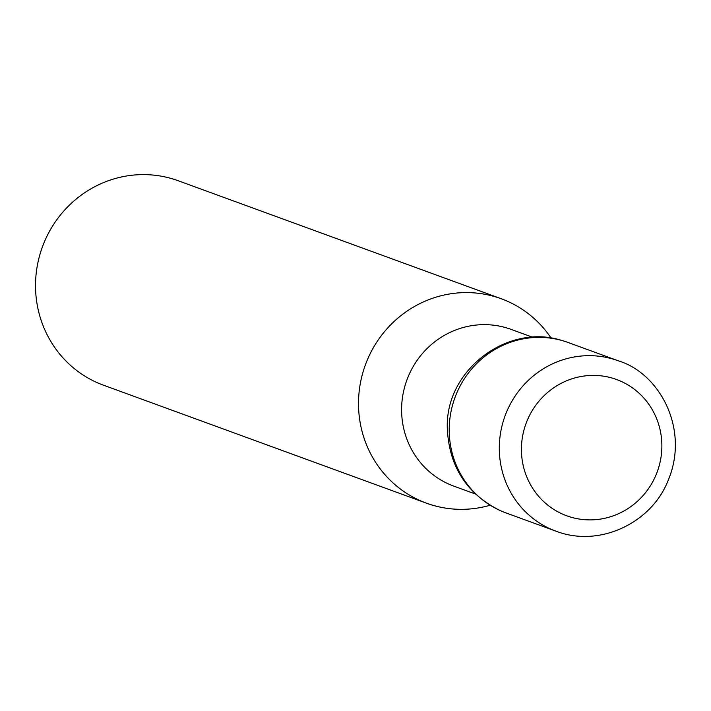 <?xml version="1.0" encoding="UTF-8"?>
<svg xmlns="http://www.w3.org/2000/svg" width="711" height="711" viewBox="0 0 711 711"><rect width="100%" height="100%" fill="white"/><g stroke="black" fill="none" stroke-linecap="round" stroke-linejoin="round"><path stroke-width="1.07" d="M426.511 503.192L103.539 385.211A108.836 104.873 -69.9 0 1 95.754 382.003A108.836 104.873 -69.9 0 1 43.949 242.931A108.836 104.873 -69.9 0 1 178.221 180.754L501.202 298.736A108.836 104.873 110.1 0 0 366.929 360.904A108.836 104.873 110.1 0 0 418.735 499.975A108.836 104.873 110.1 0 0 426.511 503.192A108.836 104.873 110.1 0 0 490.155 505.237A108.836 104.873 -69.9 0 1 365.49 442.171A108.836 104.873 -69.9 0 1 415.206 306.059A108.836 104.873 -69.9 0 1 551.167 338.196A108.836 104.873 110.1 0 0 501.202 298.736M555.975 531.17L505.885 512.88A90.697 87.4 -69.9 0 1 499.406 510.196A90.697 87.4 -69.9 0 1 456.231 394.303A90.697 87.4 -69.9 0 1 568.125 342.498L618.215 360.788C659.515 373.142 690.043 429.142 667.993 480.787C651.365 523.074 599.373 547.95 555.975 531.17A90.697 87.4 -69.9 0 1 549.487 528.495A90.697 87.4 -69.9 0 1 506.321 412.602A90.697 87.4 -69.9 0 1 618.215 360.788M475.579 494.083L453.742 486.102A83.436 80.405 -69.9 0 1 406.843 380.136A83.436 80.405 -69.9 0 1 510.996 329.353L532.841 337.334M561.397 340.356A90.697 87.4 110.1 0 0 454.907 397.725A90.697 87.4 110.1 0 0 499.406 510.196A90.697 87.4 110.1 0 0 499.664 510.311L499.389 510.187C466.149 493.318 448.774 465.758 447.272 427.498C445.753 369.062 508.534 323.15 561.708 340.436M561.566 513.653A72.558 69.918 -69.9 0 1 551.727 389.201A72.558 69.918 -69.9 0 1 661.648 440.082A72.558 69.918 -69.9 0 1 561.566 513.653"/></g></svg>
